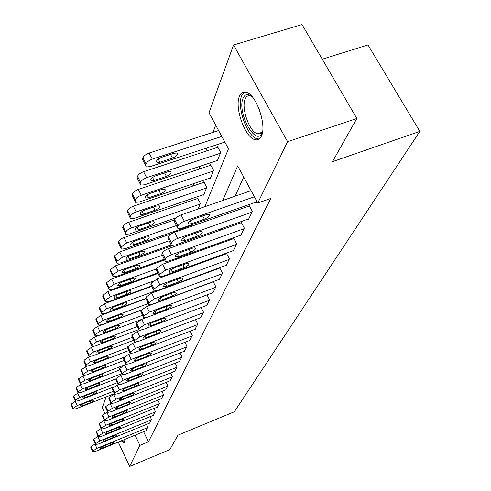 <?xml version="1.0" encoding="UTF-8"?>
<svg xmlns="http://www.w3.org/2000/svg" width="491" height="491" viewBox="0 0 491 491"><rect width="100%" height="100%" fill="white"/><g stroke="black" fill="none" stroke-linecap="round" stroke-linejoin="round"><path stroke-width="0.74" d="M261.415 136.068C259.923 139.248 257.763 140.438 254.927 139.659C245.027 137.529 234.317 107.566 239.436 96.273C240.977 92.56 243.376 91.258 246.629 92.376C256.597 95.193 266.914 125.751 261.415 136.068M125.131 439.255L124.861 442.06L124.119 442.759L121.265 440.838M322.262 59.202L367.986 44.945L419.854 131.392L234.354 411.753L177.994 435.167L169.825 449.621L129.649 466.45L118.257 442.072M104.804 413.299L102.232 407.794L106.179 396.9M215.684 125.144L212.959 132.361M207.098 147.914L205.858 151.203M200.187 166.228L199.107 169.094M193.632 183.622L192.699 186.095M187.39 200.156L186.592 202.28M175.796 230.911L175.397 231.961M170.395 245.236L169.929 246.464M204.857 206.686L228.468 148.791L209.006 112.783L233.538 44.994L287.603 141.696L257.775 203.022L237.693 165.86L222.767 200.475M287.603 141.696L356.865 118.491L302.039 24.55L233.538 44.994M166.793 287.566L166.989 287.082M172.194 273.505L171.918 272.953M176.557 259.199L176.165 258.426M181.056 244.162L180.535 243.143M191.146 225.522L191.367 225.946L191.895 224.632M198.125 209.019L200.346 203.44L197.492 197.99L197.247 198.622M203.409 194.669L203.655 195.142L206.785 187.298L203.851 181.738L203.593 182.406M209.995 178.086L210.265 178.583L213.548 170.334L210.529 164.669L210.258 165.369M216.924 160.649L217.206 161.177L220.668 152.498L217.556 146.711L217.268 147.447M224.215 142.292L224.516 142.85L224.829 142.059M143.605 431.681L148.435 441.832L270.799 198.444L257.775 203.022M243.72 177.012L235.146 196.179M228.106 211.922L227.302 213.72M220.502 228.929L219.87 230.353M213.29 245.064L212.806 246.144M206.435 260.39L206.091 261.163M199.917 274.966L199.702 275.457M145.98 430.711L147.816 427.311L146.447 424.433M149.638 423.132L151.547 419.609L150.117 416.626M153.438 415.282L155.408 411.63L153.922 408.537M157.372 407.143L159.422 403.35L157.863 400.134M161.453 398.698L163.577 394.764L161.956 391.419M165.688 389.928L167.897 385.846L166.197 382.36M170.089 380.813L172.39 376.572L170.61 372.945M174.667 371.343L177.061 366.93L175.195 363.15M179.43 361.486L181.922 356.889L179.964 352.943M184.389 351.218L186.991 346.431L184.935 342.313M189.557 340.521L192.269 335.525L190.109 331.222M194.952 329.363L197.781 324.146L195.504 319.641M200.58 317.708L203.538 312.258L201.138 307.538M206.459 305.525L206.637 305.868L209.559 299.829L207.024 294.876L141.838 319.316L144.507 324.76L139.199 328.454L138.83 329.43L139.07 330.179L142.623 329.67L206.877 305.371M212.615 292.783L212.799 293.139L215.862 286.818L213.18 281.619M219.06 279.434L219.256 279.815L222.466 273.186L219.624 267.724M219.563 267.742L219.33 268.239M225.817 265.447L226.026 265.84L229.389 258.892L226.443 253.264L226.161 253.853M232.906 250.76L233.127 251.171L236.662 243.874L233.63 238.129L233.335 238.749M240.357 235.324L240.59 235.76L244.309 228.082L241.185 222.22L240.878 222.871M248.194 219.084L248.446 219.545L252.362 211.461L249.14 205.471L248.814 206.159M256.455 201.973L256.719 202.464L257.075 201.727M356.865 118.491L332.475 161.668L419.854 131.392M148.435 441.832L139.91 445.362L129.649 466.45M135.093 435.173L139.91 445.362M215.997 216.175L215.224 217.967M208.681 233.133L208.074 234.551M201.746 249.219L201.285 250.293M195.16 264.496L194.829 265.263M188.894 279.023L188.685 279.514M172.771 285.363L172.973 284.878M178.552 271.192L178.865 270.424M184.628 256.29L185.064 255.222M191.017 240.621L191.594 239.209M197.75 224.105L198.481 222.325M146.22 430.613L95.819 451.266L92.787 451.867L92.94 450.983L96.936 448.369L147.668 427.612M95.272 443.907L94.941 444.042L96.936 448.369M102.367 448.148L99.961 448.627C99.826 448.08 100.876 447.301 103.11 446.282L111.574 442.821L113.943 442.348C114.09 442.894 113.04 443.674 110.8 444.693L102.367 448.148L101.797 446.908M92.695 451.677L90.737 447.246L90.958 446.663L94.941 444.042M117.324 382.692L79.677 397.434L75.688 400.159L75.577 401.178L71.348 403.989L71.244 404.971L73.079 408.966M114.348 393.678L76.24 408.715L73.184 409.187L73.288 408.211L77.204 405.548L113.249 391.358M122.67 390.394L122.799 390.67C122.511 389.958 123.707 389.001 126.39 387.792L135.982 384.011L138.554 383.569C138.849 384.275 137.652 385.239 134.97 386.454L125.42 390.222L122.799 390.67M82.727 405.658L91.105 402.35C93.327 401.362 94.352 400.558 94.174 399.938L91.786 400.306L83.372 403.627C81.15 404.615 80.125 405.419 80.303 406.032L82.727 405.658L82.065 404.234M149.89 423.033L98.642 443.938L95.567 444.533L95.727 443.612L99.796 440.936L151.394 419.922M98.188 436.364L97.764 436.536L99.796 440.936M105.307 440.765L102.871 441.243C102.717 440.679 103.785 439.875 106.074 438.837L114.685 435.327L117.079 434.86C117.239 435.425 116.171 436.229 113.875 437.272L105.307 440.765L104.712 439.482M95.469 444.33L93.474 439.826L93.701 439.218L97.764 436.536M153.695 415.177L101.563 436.339L98.452 436.935L98.611 435.965L102.766 433.222L155.254 411.955M101.214 428.545L100.692 428.753L102.766 433.222M108.351 433.117L105.884 433.584C105.712 433.001 106.799 432.178 109.149 431.11L117.908 427.563L120.332 427.096C120.51 427.686 119.423 428.508 117.073 429.576L108.351 433.117L107.732 431.785M98.347 436.708L96.316 432.129L96.543 431.503L100.692 428.753M157.636 407.033L104.601 428.459L101.441 429.048L101.606 428.035L105.847 425.224L159.256 403.688M104.356 420.431L103.724 420.683L105.847 425.224M111.512 425.181L109.014 425.648C108.818 425.04 109.929 424.193 112.335 423.101L121.252 419.504L123.707 419.044C123.904 419.652 122.793 420.505 120.381 421.597L111.512 425.181L110.862 423.801M101.33 428.803L99.256 424.144L99.495 423.494L103.724 420.683M78.179 392.947L73.711 395.869L73.607 396.9L75.473 400.938M113.611 387.006L78.677 400.711L75.577 401.178M85.274 397.606L93.799 394.267C96.076 393.248 97.114 392.419 96.917 391.781L94.505 392.149L85.943 395.5C83.673 396.513 82.629 397.336 82.826 397.98L85.274 397.606L84.593 396.133M80.911 384.392L76.154 387.454L76.056 388.528L77.946 392.622M115.95 378.862L81.205 392.419L78.069 392.88L78.173 391.812L82.243 389.019L121.596 373.7M87.92 389.265L96.592 385.883C98.924 384.846 99.98 383.993 99.765 383.33L97.322 383.692L88.613 387.08C86.287 388.117 85.225 388.964 85.44 389.627L87.92 389.265L87.208 387.737M83.789 375.492L78.695 378.727L78.597 379.856L80.518 383.993M119.773 369.883L83.826 383.821L80.647 384.269L80.751 383.152L84.9 380.298L126.119 364.347M90.663 380.617L99.489 377.192C101.876 376.131 102.957 375.253 102.717 374.565L100.244 374.915L91.381 378.346C88.994 379.408 87.92 380.28 88.147 380.973L90.663 380.617L89.927 379.034M161.729 398.582L107.75 420.278L104.552 420.855L104.718 419.793L109.039 416.914L163.411 395.114M107.621 411.998L106.878 412.299L109.039 416.914M114.79 416.939L112.261 417.399C112.046 416.773 113.176 415.902 115.649 414.778L124.72 411.139L127.206 410.685C127.427 411.317 126.297 412.188 123.824 413.312L114.79 416.939L114.115 415.509M104.43 420.597L102.312 415.859L102.564 415.177L106.878 412.299M86.852 366.231L81.328 369.668L81.23 370.852L83.182 375.038M124.174 360.394L86.545 374.903L83.323 375.339L83.206 374.897L83.427 374.167L87.656 371.239L124.033 357.252M93.511 371.638L102.49 368.176C104.945 367.09 106.038 366.188 105.78 365.47L103.276 365.813L94.254 369.287C91.805 370.374 90.706 371.27 90.964 371.988L93.511 371.638L92.738 369.999M125.168 440.163L123.431 439.948M122.609 440.286L124.843 442.096M262.673 131.072L262.114 132.638C256.05 147.693 236.674 112.316 243.088 98.231C244.972 94.008 247.924 93.419 251.957 96.475M251.871 96.408L250.889 95.954C248.305 95.094 246.39 96.132 245.15 99.065C240.977 108.038 249.514 132.067 257.487 133.81C259.708 134.436 261.427 133.558 262.642 131.177M244.635 91.964L241.695 95.714C236.57 106.934 247.2 136.682 257.063 138.787L259.242 138.996M165.976 389.811L111.021 411.777L107.781 412.348L107.946 411.237L112.365 408.285L167.726 386.208M110.997 403.252L110.156 403.584L112.365 408.285M118.196 408.383L115.637 408.837C115.397 408.181 116.551 407.285 119.086 406.137L128.329 402.448L130.845 402C131.085 402.651 129.937 403.553 127.396 404.707L118.196 408.383L117.496 406.898M107.652 412.066L105.491 407.242L105.749 406.542L110.156 403.584M170.395 380.697L114.421 402.939L111.144 403.504L111.31 402.332L115.821 399.306L172.206 376.947M114.507 394.15L113.562 394.525L115.821 399.306M121.737 399.484L119.141 399.932C118.883 399.251 120.056 398.324 122.664 397.145L132.079 393.414L134.626 392.966C134.89 393.647 133.718 394.58 131.109 395.758L121.737 399.484L121.007 397.943M110.997 403.197L108.793 398.287L109.057 397.557L113.562 394.525M174.98 371.221L117.963 393.745L114.642 394.304L114.808 393.07L119.417 389.958L176.87 367.323M118.208 384.662L117.11 385.091L119.417 389.958M114.483 393.966L112.224 388.97L112.507 388.209L117.11 385.091M179.761 361.358L121.645 384.165L118.288 384.717L118.448 383.416L123.161 380.224L181.725 357.301M122.13 374.756L120.798 375.271L123.161 380.224M129.256 380.58L126.604 381.022C126.285 380.286 127.507 379.298 130.262 378.052L140.045 374.216L142.648 373.786C142.973 374.523 141.758 375.517 138.99 376.763L129.256 380.58L128.458 378.917M118.11 384.349L115.802 379.261L116.097 378.469L120.798 375.271M184.733 351.09L125.487 374.185L122.087 374.731L122.247 373.356L127.071 370.073L186.783 346.861M126.285 364.402L124.653 365.028L127.071 370.073M133.257 370.533L130.569 370.969C130.219 370.202 131.465 369.177 134.307 367.894L144.28 364.015L146.913 363.586C147.275 364.353 146.03 365.378 143.182 366.667L133.257 370.533L132.423 368.802M121.897 374.332L119.534 369.146L119.841 368.318L124.653 365.028M90.141 356.576L88.374 357.252L84.059 360.259L83.967 361.505L85.956 365.74M128.795 350.531L89.362 365.635L86.103 366.065L86.207 364.831L90.522 361.83L127.445 347.726M96.463 362.315L105.608 358.817C108.124 357.7 109.241 356.767 108.959 356.024L106.424 356.362L97.236 359.872C94.726 360.989 93.609 361.916 93.885 362.659L96.463 362.315L95.665 360.621M93.744 346.474L91.308 347.395L86.907 350.482L86.815 351.789L88.834 356.073M133.662 340.275L92.296 356.012L89 356.429L89.092 355.134L93.505 352.053L132.245 337.354M99.532 352.63L108.849 349.089C111.432 347.941 112.574 346.984 112.261 346.21L109.696 346.542L100.342 350.089C97.758 351.237 96.617 352.194 96.923 352.968L99.532 352.63L98.697 350.869M141.107 319.616L94.358 337.139L89.859 340.312L89.62 341.141L91.823 346.02M141.838 319.316L136.541 323.017L136.179 324.005L138.781 329.59L95.352 345.995L92.007 346.407L92.099 345.044L96.604 341.877L137.302 326.552M102.729 342.558L112.218 338.974C114.876 337.796 116.036 336.808 115.692 335.997L113.102 336.323L103.564 339.913C100.913 341.092 99.753 342.08 100.084 342.884L102.729 342.558L101.858 340.729M141.279 310.189L97.531 326.466L92.94 329.725L92.689 330.584L94.941 335.556M141.138 319.598L98.525 335.574L95.144 335.973L95.229 334.537L99.833 331.29L142.629 315.296M106.05 332.076L115.723 328.454C118.46 327.239 119.638 326.214 119.264 325.373L116.643 325.686L106.921 329.326C104.19 330.529 103.012 331.554 103.374 332.395L106.05 332.076L105.142 330.173M145.723 298.786L100.845 315.345L96.144 318.69L95.886 319.592L98.188 324.649M141.383 310.011L101.833 324.723L98.409 325.11L98.488 323.594L103.196 320.255L148.251 303.548M109.511 321.157L119.374 317.493C122.191 316.241 123.394 315.179 122.983 314.308L120.332 314.614L110.42 318.291C107.609 319.531 106.4 320.592 106.805 321.47L109.511 321.157L108.56 319.181M189.919 340.38L129.495 363.776L126.052 364.31L126.205 362.861L131.146 359.486L192.055 335.973M130.71 353.563L128.667 354.349L131.146 359.486M137.425 360.056L134.706 360.48C134.319 359.682 135.59 358.62 138.523 357.301L148.699 353.367L151.363 352.943C151.756 353.747 150.492 354.809 147.552 356.135L137.425 360.056L136.553 358.252M125.843 363.874L123.425 358.596L123.744 357.73L128.667 354.349M151.768 286.382L104.295 303.751L99.489 307.194L99.219 308.127L101.576 313.283M145.643 298.516L105.283 313.405L101.815 313.78L101.883 312.184L106.7 308.747L154.671 291.108M113.12 309.778L123.18 306.065C126.089 304.782 127.316 303.677 126.862 302.763L124.18 303.064L114.065 306.783C111.169 308.066 109.941 309.164 110.383 310.079L113.12 309.778L112.126 307.722M195.326 329.216L133.675 352.906L130.195 353.434L130.348 351.9L135.399 348.426L197.554 324.612M135.467 342.196L132.865 343.191L135.399 348.426M141.776 349.113L139.033 349.531C138.603 348.696 139.898 347.597 142.924 346.235L153.315 342.252L156.003 341.834C156.439 342.669 155.144 343.774 152.112 345.142L141.776 349.113L140.868 347.235M129.968 352.955L127.488 347.573L127.82 346.671L132.865 343.191M158.01 273.481L107.897 291.642L102.981 295.189L102.693 296.165L105.105 301.413M151.572 285.989L108.879 301.597L105.375 301.965L105.142 301.241L105.43 300.271L110.358 296.73L152.959 281.208M116.883 297.902L127.151 294.152C130.152 292.82 131.398 291.679 130.901 290.721L128.194 291.016L117.877 294.778C114.882 296.098 113.63 297.239 114.121 298.19L116.883 297.902L115.845 295.76M200.972 317.554L138.045 341.552L134.534 342.067L134.669 340.441L139.849 336.863L203.305 312.749M140.672 330.228L137.253 331.523L139.849 336.863M146.33 337.679L143.556 338.09C143.077 337.219 144.403 336.077 147.527 334.672L158.133 330.633L160.845 330.228C161.336 331.1 160.017 332.241 156.881 333.659L146.33 337.679L145.373 335.721M134.276 341.54L131.735 336.053L132.085 335.114L137.253 331.523M164.632 259.978L111.66 278.998L106.627 282.65L106.326 283.675L108.799 289.015M157.734 272.928L112.635 289.267L109.094 289.622L108.836 288.843L109.137 287.824L114.182 284.185L156.494 268.915M120.817 285.498L131.293 281.705C134.393 280.33 135.669 279.146 135.117 278.145L132.386 278.428L121.854 282.233C118.761 283.602 117.484 284.78 118.024 285.78L120.817 285.498L119.724 283.27M209.313 300.339L144.507 324.76M151.087 325.717L148.288 326.122C147.754 325.214 149.104 324.029 152.345 322.569L163.178 318.481L165.915 318.082C166.455 318.99 165.111 320.181 161.864 321.648L151.087 325.717L150.086 323.679M172.286 245.629L115.594 265.778L110.438 269.541L110.125 270.609L112.66 276.052M164.27 259.26L116.563 276.378L112.985 276.721L113.01 274.813L118.184 271.057L162.147 255.351M124.929 272.536L135.633 268.694C138.836 267.276 140.131 266.042 139.524 264.999L136.768 265.269L126.009 269.117C122.811 270.535 121.51 271.762 122.106 272.806L124.929 272.536L123.781 270.21M213.051 292.618L147.41 317.229L143.82 317.726L143.55 316.922L143.937 315.891L149.387 312.086L215.604 287.352M213.266 281.785L146.649 306.531L149.387 312.086M156.07 313.197L153.247 313.596C152.652 312.638 154.033 311.404 157.384 309.895L168.462 305.752L171.218 305.359C171.825 306.31 170.445 307.55 167.087 309.072L156.07 313.197L155.015 311.067M143.507 317.082L140.831 311.38L141.212 310.349L146.649 306.531M171.506 233.722L119.712 251.932L114.428 255.817L114.102 256.94L116.698 262.482M170.948 245.04L120.669 262.888L117.061 263.219L116.735 262.311L117.067 261.194L122.369 257.315L169.107 240.793M129.225 258.966L140.162 255.087C143.482 253.614 144.808 252.331 144.133 251.232L141.359 251.502L130.361 255.394C127.046 256.854 125.721 258.137 126.377 259.23L129.225 258.966L128.028 256.541M219.52 279.269L152.431 304.187L148.81 304.678L148.503 303.8L148.914 302.726L154.505 298.792L222.196 273.745M219.802 268.061L151.688 293.121L154.505 298.792M161.294 300.069L158.446 300.461C157.789 299.461 159.201 298.172 162.674 296.607L173.998 292.409L176.778 292.022C177.447 293.023 176.042 294.312 172.556 295.889L161.294 300.069L160.189 297.841M148.454 303.96L145.71 298.147L146.109 297.061L151.688 293.121M174.581 219.858L121.909 238.374L119.098 240.565L118.263 242.615L120.933 248.262M191.607 225.363L124.978 248.759L121.338 249.078L120.97 248.09L121.32 246.924L126.758 242.916L176.379 225.572M133.73 244.757L144.913 240.835C148.356 239.301 149.7 237.963 148.957 236.815L146.165 237.073L134.921 241.007C131.484 242.529 130.133 243.867 130.864 245.009L133.73 244.757L132.472 242.223M226.302 265.269L157.697 290.494L154.051 290.979L153.701 290.028L154.131 288.898L159.876 284.829L229.107 259.475M226.658 253.675L156.985 279.041L159.876 284.829M166.78 286.29L163.908 286.676C163.178 285.627 164.614 284.289 168.229 282.65L179.81 278.409L182.603 278.023C183.352 279.072 181.915 280.416 178.294 282.055L166.78 286.29L165.614 283.964M153.658 290.181L150.835 284.258L151.253 283.117L156.985 279.041M233.415 250.57L163.233 276.114L159.569 276.586L159.17 275.549L159.618 274.365L165.528 270.154L236.361 244.487M233.857 238.565L162.546 264.244L165.528 270.154M172.537 271.811L169.659 272.192C168.836 271.093 170.303 269.694 174.06 267.988L185.917 263.692L188.722 263.311C189.557 264.41 188.09 265.815 184.328 267.527L172.537 271.811L171.31 269.381M159.121 275.703L156.218 269.657L156.66 268.46L162.546 264.244M240.897 235.128L169.057 260.985L165.375 261.451L164.921 260.316L165.393 259.064C166.277 257.425 168.303 255.977 171.469 254.706L243.996 228.732M241.431 222.675L168.407 248.667L171.469 254.706M178.601 256.584L175.704 256.959C174.79 255.805 176.287 254.338 180.203 252.558L192.349 248.207L195.154 247.832C196.087 248.986 194.589 250.453 190.668 252.245L178.601 256.584L177.3 254.037M164.872 260.457L161.877 254.301L162.343 253.037C163.221 251.386 165.24 249.931 168.407 248.667M248.765 218.882L175.189 245.04L171.5 245.5L170.978 244.266L171.482 242.941C172.402 241.222 174.489 239.712 177.736 238.423L252.03 212.143M249.403 205.95L174.575 232.249L177.736 238.423M184.984 240.541L182.087 240.909C181.062 239.7 182.591 238.16 186.672 236.3L199.119 231.893L201.924 231.525C202.967 232.734 201.445 234.275 197.351 236.153L184.984 240.541L183.609 237.871M170.936 244.389L167.848 238.11L168.339 236.779C169.254 235.042 171.334 233.538 174.575 232.249M257.057 201.758L181.664 228.223L177.975 228.677L177.374 227.327L177.902 225.928C178.871 224.117 181.019 222.552 184.352 221.238L254.406 196.781M251.091 190.649L181.093 214.923L184.352 221.238M191.717 223.62L188.826 223.982C187.672 222.711 189.231 221.097 193.503 219.139L206.263 214.677L209.056 214.315C210.228 215.586 208.675 217.206 204.397 219.176L191.717 223.62L190.269 220.821M177.337 227.431L174.145 221.03L174.661 219.624C175.618 217.795 177.767 216.23 181.093 214.923M197.738 198.456L126.917 222.896L123.781 225.117L122.633 227.591L125.371 233.342M176.14 217.752L129.495 233.943L125.825 234.25L125.414 233.176L126.574 230.715L129.182 228.781L200.095 204.066M138.456 229.856L149.89 225.891C153.462 224.295 154.837 222.896 154.014 221.693L151.203 221.944L139.702 225.921C136.136 227.505 134.761 228.898 135.565 230.101L138.456 229.856L137.13 227.21M204.109 182.229L133.319 206.226C130.262 207.405 128.354 208.835 127.599 210.516L127.218 211.811L130.035 217.673M203.912 194.497L134.233 218.385L130.545 218.679L130.078 217.513L130.459 216.224C131.226 214.555 133.141 213.125 136.197 211.94L206.521 187.955M143.415 214.211L155.113 210.203C158.832 208.54 160.232 207.079 159.317 205.815L156.494 206.06L144.722 210.074C141.015 211.725 139.616 213.186 140.512 214.45L143.415 214.211L142.016 211.443M210.805 165.185L138.321 189.416C135.191 190.612 133.233 192.098 132.441 193.859L132.042 195.222L134.945 201.193M210.535 177.902L139.217 202.028L135.51 202.317L134.982 201.04L135.387 199.684C136.185 197.934 138.149 196.455 141.285 195.252L213.272 171.034M148.626 197.763L160.606 193.712C164.479 191.981 165.903 190.447 164.884 189.121L162.061 189.36L150.007 193.417C146.146 195.142 144.716 196.664 145.717 197.996L148.626 197.763L147.153 194.872M217.851 147.257L143.587 171.715C140.377 172.93 138.364 174.471 137.541 176.324L137.118 177.76L140.113 183.837M217.488 160.459L144.464 184.812L140.751 185.095L140.144 183.702L140.567 182.271C141.402 180.43 143.427 178.896 146.637 177.674L220.373 153.229M257.683 139.757L257.867 139.278M154.113 180.455L166.388 176.367C170.426 174.55 171.875 172.942 170.739 171.543L167.916 171.776L155.567 175.876C151.541 177.681 150.086 179.283 151.203 180.682L154.113 180.455L152.56 177.423M218.599 130.538L149.141 153.051C145.852 154.284 143.771 155.88 142.912 157.832L142.476 159.348L145.557 165.535M224.817 142.095L149.988 166.67L146.281 166.946L145.588 165.418L146.036 163.914C146.907 161.975 148.988 160.379 152.284 159.139L221.797 136.455M159.9 162.214L172.476 158.084C176.692 156.175 178.172 154.487 176.901 153.02L174.09 153.247L161.429 157.384C157.224 159.28 155.739 160.962 156.991 162.435L159.9 162.214L158.255 159.041M90.737 447.246L92.725 451.567M90.958 446.663L92.94 450.983M110.8 444.693L110.187 443.385M77.204 405.548L75.258 401.319M73.288 408.211L71.348 403.989M73.098 408.843L71.164 404.627M90.405 400.852L91.105 402.35M93.474 439.826L95.499 444.214M93.701 439.218L95.727 443.612M113.875 437.272L113.243 435.916M96.316 432.129L98.378 436.591M96.543 431.503L98.611 435.965M117.073 429.576L116.41 428.17M99.256 424.144L101.361 428.68M99.495 423.494L101.606 428.035M120.381 421.597L119.694 420.13M79.677 397.434L77.688 393.138M75.688 400.159L73.711 395.869M75.491 400.809L73.515 396.525M93.075 392.708L93.799 394.267M82.243 389.019L80.217 384.662M78.173 391.812L76.154 387.454M77.971 392.487L75.958 388.135M95.837 384.269L96.592 385.883M84.9 380.298L82.832 375.861M80.751 383.152L78.695 378.727M80.542 383.858L78.486 379.433M98.697 375.517L99.489 377.192M102.312 415.859L104.46 420.468M102.564 415.177L104.718 419.793M123.824 413.312L123.1 411.789M87.656 371.239L85.551 366.734M83.427 374.167L81.328 369.668M83.206 374.897L81.113 370.404M101.668 366.433L102.49 368.176M261.568 117.024L258.99 108.683M105.491 407.242L107.682 411.931M105.749 406.542L107.946 411.237M127.396 404.707L126.641 403.123M108.793 398.287L111.034 403.056M109.057 397.557L111.31 402.332M131.109 395.758L130.318 394.113M112.224 388.97L114.52 393.825M112.507 388.209L114.808 393.07M125.42 390.222L124.659 388.62M134.97 386.454L134.147 384.735M115.802 379.261L118.153 384.208M116.097 378.469L118.448 383.416M138.99 376.763L138.124 374.971M119.534 369.146L121.934 374.179M119.841 368.318L122.247 373.356M143.182 366.667L142.273 364.795M90.522 361.83L88.374 357.252M86.207 364.831L84.059 360.259M85.98 365.592L83.838 361.026M104.749 357.006L105.608 358.817M93.505 352.053L91.308 347.395M89.092 355.134L86.907 350.482M88.859 355.92L86.674 351.274M107.946 347.205L108.849 349.089M96.604 341.877L94.358 337.139M92.099 345.044L89.859 340.312M91.854 345.867L89.62 341.141M111.273 337.01L112.218 338.974M99.833 331.29L97.531 326.466M95.229 334.537L92.94 329.725M94.972 335.396L92.689 330.584M114.734 326.405L115.723 328.454M103.196 320.255L100.845 315.345M98.488 323.594L96.144 318.69M98.218 324.483L95.886 319.592M118.337 315.351L119.374 317.493M123.425 358.596L125.886 363.721M123.744 357.73L126.205 362.861M147.552 356.135L146.6 354.177M106.7 308.747L104.295 303.751M101.883 312.184L99.489 307.194M101.606 313.111L99.219 308.127M122.093 303.831L123.18 306.065M127.488 347.573L130.011 352.796M127.82 346.671L130.348 351.9M152.112 345.142L151.111 343.099M110.358 296.73L107.897 291.642M105.43 300.271L102.981 295.189M105.142 301.241L102.693 296.165M126.009 291.814L127.151 294.152M131.735 336.053L134.319 341.38M132.085 335.114L134.669 340.441M156.881 333.659L155.825 331.511M114.182 284.185L111.66 278.998M109.137 287.824L106.627 282.65M108.836 288.843L106.326 283.675M130.09 279.256L131.293 281.705M136.179 324.005L138.83 329.43M136.541 323.017L139.199 328.454M161.864 321.648L160.753 319.395M118.184 271.057L115.594 265.778M113.01 274.813L110.438 269.541M112.697 275.881L110.125 270.609M134.362 266.134L135.633 268.694M140.831 311.38L143.55 316.922M141.212 310.349L143.937 315.891M167.087 309.072L165.909 306.709M122.369 257.315L119.712 251.932M117.067 261.194L114.428 255.817M116.735 262.311L114.102 256.94M138.824 252.399L140.162 255.087M145.71 298.147L148.503 303.8M146.109 297.061L148.914 302.726M172.556 295.889L171.31 293.409M126.758 242.916L124.033 237.429M121.32 246.924L118.607 241.437M120.97 248.09L118.263 242.615M143.495 238.006L144.913 240.835M150.835 284.258L153.701 290.028M151.253 283.117L154.131 288.898M178.294 282.055L176.975 279.447M156.218 269.657L159.17 275.549M156.66 268.46L159.618 274.365M184.328 267.527L182.922 264.778M161.877 254.301L164.921 260.316M162.343 253.037L165.393 259.064M190.668 252.245L189.176 249.342M167.848 238.11L170.978 244.266M168.339 236.779L171.482 242.941M197.351 236.153L195.762 233.078M174.145 221.03L177.374 227.327M174.661 219.624L177.902 225.928M204.397 219.176L202.697 215.923M131.361 227.812L128.562 222.208M125.776 231.948L122.989 226.357M125.414 233.176L122.633 227.591M148.386 222.92L149.89 225.891M136.197 211.94L133.319 206.226M130.459 216.224L127.599 210.516M130.078 217.513L127.218 211.811M153.523 207.073L155.113 210.203M141.285 195.252L138.321 189.416M135.387 199.684L132.441 193.859M134.982 201.04L132.042 195.222M158.912 190.416L160.606 193.712M146.637 177.674L143.587 171.715M140.567 182.271L137.541 176.324M140.144 183.702L137.118 177.76M164.583 172.881L166.388 176.367M152.284 159.139L149.141 153.051M146.036 163.914L142.912 157.832M145.588 165.418L142.476 159.348M170.549 154.401L172.476 158.084M261.936 132.343L257.487 133.81M130.569 370.969L130.416 370.644M99.937 342.571L100.084 342.884M103.214 332.051L103.374 332.395M106.627 321.096L106.805 321.47M134.706 360.48L134.534 360.124M110.187 309.668L110.383 310.079M139.033 349.531L138.843 349.144M113.9 297.742L114.121 298.19M143.556 338.09L143.347 337.661M117.785 285.289L118.024 285.78M148.288 326.122L148.055 325.65M121.842 272.266L122.106 272.806M153.247 313.596L152.989 313.068M126.083 258.634L126.377 259.23M158.446 300.461L158.157 299.878M130.532 244.352L130.864 245.009M163.908 286.676L163.589 286.032M169.659 272.192L169.297 271.474M175.704 256.959L175.299 256.161M182.087 240.909L181.627 240.019M188.826 223.982L188.311 222.982M135.203 229.371L135.565 230.101M140.101 213.634L140.512 214.45M145.256 197.087L145.717 197.996M257.707 139.696L258.02 138.99M150.682 179.669L151.203 180.682M156.402 161.3L156.991 162.435"/></g></svg>

